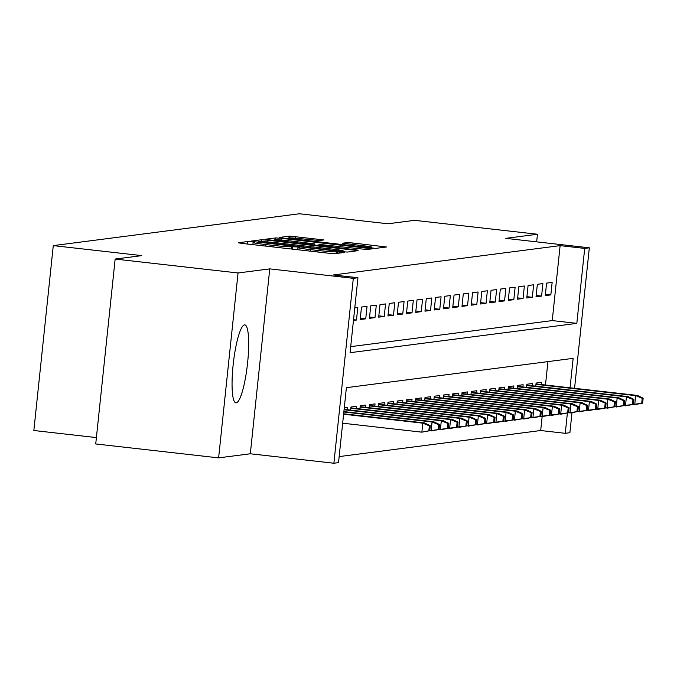<?xml version="1.0" encoding="UTF-8"?>
<svg xmlns="http://www.w3.org/2000/svg" width="677" height="677" viewBox="0 0 677 677"><rect width="100%" height="100%" fill="white"/><g stroke="black" fill="none" stroke-linecap="round" stroke-linejoin="round"><path stroke-width="1.02" d="M251.878 241.824L247.867 241.52L238.211 242.772L242.129 243.432L328.98 253.266L334.717 253.697L344.373 252.445L336.367 251.844A15.799 0.685 6 0 1 318.021 250.473L310.777 249.652A15.799 0.685 6 0 1 297.973 247.63A15.799 0.685 6 0 1 298.244 247.528L299.556 247.35L296.754 246.902L291.491 246.767A15.799 0.685 6 0 1 273.144 245.396L265.909 244.575A15.799 0.685 6 0 1 253.105 242.544A15.799 0.685 6 0 1 253.376 242.451L254.679 242.264L251.878 241.824M244.465 324.892A39.232 7.075 96.5 0 0 233.243 363.938A39.232 7.075 96.5 0 0 235.951 402.849A39.232 7.075 96.5 0 0 236.273 402.849A39.232 7.075 96.5 0 0 247.494 363.803A39.232 7.075 96.5 0 0 244.778 324.884A39.232 7.075 96.5 0 0 244.465 324.892M323.877 239.946L289.858 236.095L279.144 237.475L283.054 238.143L375.642 248.4L386.449 246.987L353.013 243.018L347.276 242.594L342.604 243.212L361.205 245.506A13.21 0.575 6 0 1 371.91 247.198A13.21 0.575 6 0 1 356.347 246.132L299.166 239.658A13.21 0.575 6 0 1 288.461 237.965A13.21 0.575 6 0 1 304.024 239.032L319.29 240.538L323.877 239.946M350.703 346.649L552.246 320.585L560.124 245.633L584.7 248.408L589.328 247.816L574.561 388.31M115.158 259.063L238.05 272.975L218.62 457.872L95.728 443.96L115.158 259.063L141.764 255.618L53.28 245.607L299.471 213.763L387.955 223.782L414.569 220.338L537.462 234.25L505.761 238.355L589.328 247.816M218.62 457.872L250.321 453.776L269.751 268.871L238.05 272.975M269.751 268.871L353.318 278.332L357.947 277.739L350.068 352.7L576.821 323.369L584.7 248.408M560.124 245.633L333.372 274.955L357.947 277.739M267.339 240.174L261.61 239.743L250.888 241.13L254.806 241.799L341.657 251.624L347.386 252.056L358.192 250.642L267.339 240.174L267.161 241.892M265.012 239.303L275.734 237.915L281.471 238.346L372.325 248.814L367.645 249.441L361.916 249.009L320.957 244.592L317.826 245.015L321.829 245.649L357.228 249.965L265.003 239.379M536.658 241.85L537.462 234.25M353.462 320.416L356.474 320.026L357.786 307.536L354.773 307.925M367.044 306.334L361.493 307.053L360.181 319.552L365.732 318.833L367.044 306.334M376.302 305.141L370.742 305.86L369.43 318.351L374.982 317.631L376.302 305.141M385.551 303.939L380 304.658L378.688 317.158L384.24 316.438L385.551 303.939M394.809 302.746L389.258 303.465L387.946 315.956L393.498 315.237L394.809 302.746M404.067 301.553L398.508 302.264L397.196 314.763L402.756 314.043L404.067 301.553M413.317 300.351L407.766 301.07L406.454 313.561L412.005 312.842L413.317 300.351M422.575 299.158L417.024 299.877L415.712 312.368L421.263 311.648L422.575 299.158M431.833 297.956L426.282 298.675L424.961 311.166L430.521 310.455L431.833 297.956M441.082 296.763L435.531 297.482L434.219 309.973L439.771 309.254L441.082 296.763M450.34 295.561L444.789 296.281L443.477 308.78L449.029 308.06L450.34 295.561M459.598 294.368L454.047 295.087L452.727 307.578L458.287 306.859L459.598 294.368M468.848 293.166L463.296 293.886L461.985 306.385L467.536 305.665L468.848 293.166M478.106 291.973L472.554 292.692L471.243 305.183L476.794 304.464L478.106 291.973M487.364 290.78L481.812 291.491L480.492 303.99L486.052 303.271L487.364 290.78M496.613 289.578L491.062 290.298L489.75 302.788L495.302 302.069L496.613 289.578M505.871 288.385L500.32 289.104L499.008 301.595L504.56 300.876L505.871 288.385M515.129 287.183L509.578 287.903L508.258 300.393L513.818 299.683L515.129 287.183M524.379 285.99L518.827 286.709L517.516 299.2L523.067 298.481L524.379 285.99M533.637 284.789L528.085 285.508L526.774 298.007L532.325 297.288L533.637 284.789M542.895 283.595L537.343 284.315L536.023 296.805L541.583 296.086L542.895 283.595M545.281 295.612L550.833 294.893L552.153 282.394L546.593 283.113L545.281 295.612M339.152 456.594L540.686 430.53L542.15 416.592M545.467 385.018L547.93 361.611M347.047 409.695L347.284 407.478L344.271 407.867M350.661 410.101L350.982 407.004L356.542 406.285L356.305 408.502M359.919 408.908L360.24 405.802L365.792 405.083L365.563 407.3M369.168 407.706L369.498 404.609L375.05 403.89L374.813 406.107M378.426 406.513L378.748 403.407L384.308 402.688L384.071 404.905M387.684 405.311L388.006 402.214L393.557 401.495L393.329 403.712M396.934 404.118L397.264 401.012L402.815 400.302L402.587 402.51M406.192 402.925L406.513 399.819L412.073 399.1L411.836 401.317M415.45 401.723L415.771 398.626L421.322 397.907L421.094 400.115M424.699 400.53L425.029 397.424L430.58 396.705L430.352 398.922M433.957 399.328L434.287 396.231L439.838 395.512L439.601 397.729M443.215 398.135L443.537 395.029L449.088 394.31L448.859 396.527M452.464 396.934L452.795 393.836L458.346 393.117L458.117 395.334M461.722 395.74L462.052 392.635L467.604 391.915L467.367 394.132M470.98 394.539L471.302 391.441L476.853 390.722L476.625 392.939M480.23 393.345L480.56 390.24L486.111 389.529L485.883 391.738M489.488 392.152L489.818 389.047L495.369 388.327L495.132 390.544M498.746 390.951L499.067 387.853L504.619 387.134L504.39 389.343M507.995 389.757L508.325 386.652L513.877 385.932L513.648 388.149M517.253 388.556L517.583 385.458L523.135 384.739L522.898 386.956M526.511 387.362L526.833 384.257L532.393 383.537L532.156 385.755M535.761 386.161L536.091 383.064L541.642 382.344L541.414 384.561M53.28 245.607L33.85 430.504L96.396 437.587M571.997 412.716L569.89 432.713L565.27 433.314L567.402 412.995M540.686 430.53L565.27 433.314M570.051 387.803L573.148 358.353L346.396 387.676L338.517 462.636L333.888 463.237L353.318 278.332M250.321 453.776L333.888 463.237M552.246 320.585L576.821 323.369M356.474 320.026L353.538 319.696M365.732 318.833L360.316 318.215M374.982 317.631L369.574 317.022M384.24 316.438L378.824 315.82M393.498 315.237L388.082 314.627M402.756 314.043L397.34 313.426M412.005 312.842L406.598 312.232M421.263 311.648L415.847 311.039M430.521 310.455L425.105 309.838M439.771 309.254L434.363 308.644M449.029 308.06L443.613 307.443M458.287 306.859L452.871 306.249M467.536 305.665L462.129 305.048M476.794 304.464L471.378 303.855M486.052 303.271L480.636 302.653M495.302 302.069L489.894 301.46M504.56 300.876L499.144 300.266M513.818 299.683L508.402 299.065M523.067 298.481L517.66 297.872M532.325 297.288L526.909 296.67M541.583 296.086L536.167 295.477M550.833 294.893L545.425 294.275M258.639 241.765L337.62 250.862L342.951 250.989A15.799 0.685 6 0 0 343.222 250.896A15.799 0.685 6 0 0 330.418 248.865L278.306 242.967A15.799 0.685 6 0 0 259.96 241.596L258.639 241.765M290.137 240.885A13.21 0.575 6 0 0 274.574 239.819A13.21 0.575 6 0 0 285.279 241.511L305.429 243.788L314.204 243.83L290.137 240.885M429.751 430.716L430.276 425.715L429.353 425.841L428.829 430.834L429.751 430.716L421.856 432.163L422.803 423.167L424.471 422.947L343.645 413.799M429.353 425.841L422.803 423.167L343.603 414.197M428.829 430.834L421.856 432.163L342.655 423.193M424.471 422.947L430.276 425.715M439.009 429.523L439.534 424.521L438.611 424.64L438.087 429.641L439.009 429.523L431.114 430.961L432.061 421.966L433.729 421.754L343.882 411.582M438.611 424.64L432.061 421.966L343.84 411.98M438.087 429.641L429.455 430.775M433.729 421.754L439.534 424.521M448.267 428.321L448.792 423.328L447.861 423.447L447.336 428.439L448.267 428.321L440.372 429.768L441.311 420.772L442.978 420.552L344.111 409.365M447.861 423.447L441.311 420.772L344.068 409.763M447.336 428.439L438.713 429.573M442.978 420.552L448.792 423.328M457.517 427.128L458.041 422.126L457.119 422.245L456.594 427.246L457.517 427.128L449.621 428.566L450.569 419.571L452.236 419.359L350.889 407.884M457.119 422.245L450.569 419.571L350.847 408.282M456.594 427.246L447.971 428.38M452.236 419.359L458.041 422.126M466.775 425.926L467.299 420.933L466.377 421.052L465.852 426.045L466.775 425.926L458.879 427.373L459.827 418.378L461.494 418.158L360.147 406.691M466.377 421.052L459.827 418.378L360.105 407.089M465.852 426.045L457.22 427.187M461.494 418.158L467.299 420.933M476.033 424.733L476.557 419.732L475.626 419.85L475.102 424.851L476.033 424.733L468.137 426.171L469.076 417.176L470.743 416.964L369.405 405.489M475.626 419.85L469.076 417.176L369.363 405.887M475.102 424.851L466.478 425.985M470.743 416.964L476.557 419.732M485.282 423.531L485.807 418.538L484.884 418.657L484.36 423.65L485.282 423.531L477.387 424.978L478.334 415.983L480.001 415.763L378.655 404.296M484.884 418.657L478.334 415.983L378.621 404.694M484.36 423.65L475.736 424.792M480.001 415.763L485.807 418.538M494.54 422.338L495.065 417.337L494.142 417.464L493.618 422.456L494.54 422.338L486.645 423.777L487.592 414.781L489.259 414.569L387.913 403.094M494.142 417.464L487.592 414.781L387.87 403.5M493.618 422.456L484.986 423.59M489.259 414.569L495.065 417.337M503.798 421.136L504.323 416.143L503.392 416.262L502.867 421.263L503.798 421.136L495.902 422.583L496.842 413.588L498.509 413.376L397.171 401.901M503.392 416.262L496.842 413.588L397.128 402.299M502.867 421.263L494.244 422.397M498.509 413.376L504.323 416.143M513.048 419.943L513.581 414.942L512.65 415.069L512.125 420.062L513.048 419.943L505.152 421.39L506.1 412.395L507.767 412.175L406.428 400.699M512.65 415.069L506.1 412.395L406.386 401.106M512.125 420.062L503.502 421.196M507.767 412.175L513.581 414.942M522.306 418.75L522.83 413.749L521.908 413.867L521.383 418.868L522.306 418.75L514.41 420.189L515.358 411.193L517.025 410.981L415.678 399.506M521.908 413.867L515.358 411.193L415.636 399.904M521.383 418.868L512.751 420.002M517.025 410.981L522.83 413.749M531.563 417.548L532.088 412.555L531.166 412.674L530.633 417.667L531.563 417.548L523.668 418.995L524.607 410L526.274 409.78L424.936 398.313M531.166 412.674L524.607 410L424.894 398.711M530.633 417.667L522.009 418.801M526.274 409.78L532.088 412.555M540.813 416.355L541.346 411.354L540.415 411.472L539.891 416.473L540.813 416.355L532.917 417.794L533.865 408.798L535.532 408.586L434.194 397.111M540.415 411.472L533.865 408.798L434.152 397.509M539.891 416.473L531.267 417.607M535.532 408.586L541.346 411.354M550.071 415.153L550.596 410.16L549.673 410.279L549.149 415.272L550.071 415.153L542.175 416.6L543.123 407.605L544.79 407.385L443.443 395.918M549.673 410.279L543.123 407.605L443.401 396.316M549.149 415.272L540.517 416.414M544.79 407.385L550.596 410.16M559.329 413.96L559.854 408.959L558.931 409.077L558.398 414.079L559.329 413.96L551.433 415.399L552.373 406.403L554.04 406.192L452.701 394.716M558.931 409.077L552.373 406.403L452.659 395.114M558.398 414.079L549.775 415.213M554.04 406.192L559.854 408.959M568.587 412.758L569.112 407.766L568.181 407.884L567.656 412.877L568.587 412.758L560.683 414.206L561.631 405.21L563.298 404.99L461.959 393.523M568.181 407.884L561.631 405.21L461.917 393.921M567.656 412.877L559.033 414.019M563.298 404.99L569.112 407.766M577.836 411.565L578.361 406.564L577.439 406.691L576.914 411.684L577.836 411.565L569.941 413.004L570.889 404.008L572.556 403.797L471.209 392.322M577.439 406.691L570.889 404.008L471.167 392.728M576.914 411.684L568.282 412.818M572.556 403.797L578.361 406.564M587.094 410.364L587.619 405.371L586.697 405.489L586.172 410.49L587.094 410.364L579.199 411.811L580.138 402.815L581.805 402.603L480.467 391.128M586.697 405.489L580.138 402.815L480.425 391.526M586.172 410.49L577.54 411.624M581.805 402.603L587.619 405.371M596.352 409.17L596.877 404.169L595.946 404.296L595.422 409.289L596.352 409.17L588.448 410.617L589.396 401.622L591.063 401.402L489.725 389.927M595.946 404.296L589.396 401.622L489.683 390.333M595.422 409.289L586.798 410.423M591.063 401.402L596.877 404.169M605.602 407.977L606.127 402.976L605.204 403.094L604.679 408.096L605.602 407.977L597.706 409.416L598.654 400.42L600.321 400.209L498.974 388.733M605.204 403.094L598.654 400.42L498.932 389.131M604.679 408.096L596.048 409.23M600.321 400.209L606.127 402.976M614.86 406.775L615.385 401.783L614.462 401.901L613.937 406.894L614.86 406.775L606.964 408.223L607.912 399.227L609.571 399.007L508.232 387.54M614.462 401.901L607.912 399.227L508.19 387.938M613.937 406.894L605.306 408.028M609.571 399.007L615.385 401.783M624.118 405.582L624.643 400.581L623.712 400.699L623.187 405.701L624.118 405.582L616.214 407.021L617.162 398.025L618.829 397.814L517.49 386.339M623.712 400.699L617.162 398.025L517.448 386.736M623.187 405.701L614.564 406.835M618.829 397.814L624.643 400.581M633.367 404.381L633.892 399.388L632.97 399.506L632.445 404.499L633.367 404.381L625.472 405.828L626.42 396.832L628.087 396.612L526.74 385.145M632.97 399.506L626.42 396.832L526.698 385.543M632.445 404.499L623.813 405.641M628.087 396.612L633.892 399.388M642.625 403.187L643.15 398.186L642.228 398.304L641.703 403.306L642.625 403.187L634.73 404.626L635.678 395.63L637.336 395.419L535.998 383.944M642.228 398.304L635.678 395.63L535.956 384.341M641.703 403.306L633.071 404.44M637.336 395.419L643.15 398.186M247.604 244.05L247.867 241.52M337.442 253.342L337.611 251.683M292.472 249.136L292.743 246.606M265.748 246.106L265.909 244.575M272.983 246.927L273.144 245.396M291.254 248.992L291.491 246.767M310.616 251.184L310.777 249.652M317.86 252.005L318.021 250.473M336.19 253.503L336.367 251.844M354.071 251.192L354.189 250.008M261.415 241.562L261.61 239.743M341.589 251.624L341.631 251.167M342.867 251.759L342.951 250.989M275.547 239.7L275.734 237.915M281.293 240.022L281.471 238.346M368.195 249.364L368.322 248.18M311.107 244.744L311.158 244.219M314.069 245.082L314.204 243.83M347.14 243.906L347.276 242.594M352.852 244.558L353.013 243.018M382.319 247.537L382.446 246.352M289.671 237.847L289.858 236.095M295.417 238.186L295.595 236.518M319.84 240.462L319.959 239.277M252.876 244.651L253.105 242.544M297.753 249.728L297.973 247.63M258.538 242.222L258.58 241.791M343.129 251.785L343.222 250.896M317.775 245.497L317.826 245.015M274.498 240.597L274.574 239.819M314.153 245.091L314.289 243.796M288.377 238.744L288.461 237.965M371.808 248.171L371.91 247.198"/></g></svg>
